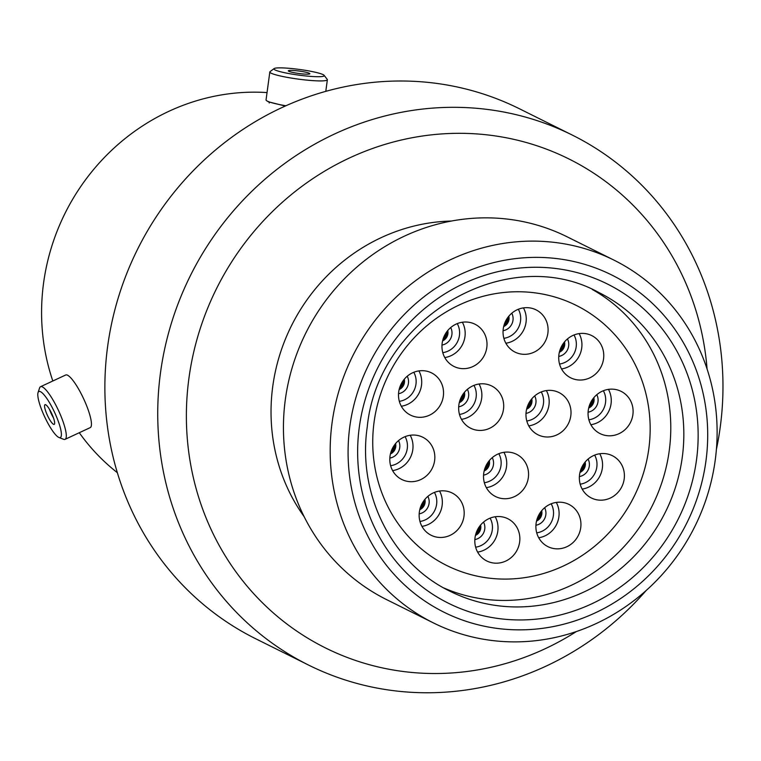 <?xml version="1.0" encoding="UTF-8"?>
<svg xmlns="http://www.w3.org/2000/svg" width="761" height="761" viewBox="0 0 761 761"><rect width="100%" height="100%" fill="white"/><g stroke="black" fill="none" stroke-linecap="round" stroke-linejoin="round"><path stroke-width="1.14" d="M572.253 135.058L519.392 108.747A295.991 279.201 116.5 0 0 107.634 346.445A295.991 279.201 116.5 0 0 255.591 638.698L308.462 665.019A295.991 279.201 -63.5 0 1 160.495 372.757A295.991 279.201 -63.5 0 1 572.253 135.058A295.991 279.201 -63.5 0 1 720.21 427.311A295.991 279.201 -63.5 0 1 716.386 449.485M707.074 368.999A273.113 257.627 116.5 0 0 454.802 133.356A273.113 257.627 116.5 0 0 188.928 378.255A273.113 257.627 116.5 0 0 300.747 633.761A273.113 257.627 116.5 0 0 576.381 631.544M646.213 590.46A295.991 279.201 -63.5 0 1 308.462 665.019M268.11 101.736L285.27 106.036M349.841 426.255A188.319 177.636 116.5 0 0 502.821 629.052A188.319 177.636 116.5 0 0 705.951 460.966A188.319 177.636 116.5 0 0 552.971 258.179A188.319 177.636 116.5 0 0 349.841 426.255M715.226 460.167A202.616 191.125 -63.5 0 1 433.361 622.888A202.616 191.125 -63.5 0 1 332.072 422.821A202.616 191.125 -63.5 0 1 613.937 260.11A202.616 191.125 -63.5 0 1 715.226 460.167M433.361 622.888L386.617 599.62A202.616 191.125 -63.5 0 1 285.327 399.554A202.616 191.125 -63.5 0 1 567.192 236.842L613.937 260.11M304.181 516.729A184.457 173.993 -63.5 0 1 272.752 386.417A184.457 173.993 -63.5 0 1 451.368 221.042M117.356 472.695A212.918 200.837 -63.5 0 1 79.277 432.724M52.832 380.995A212.918 200.837 -63.5 0 1 43.567 283.111A212.918 200.837 -63.5 0 1 267.044 92.576M58.673 437.356A25.398 5.441 -115 0 0 58.977 437.489A25.398 5.441 -115 0 0 56.951 417.808A25.398 5.441 -115 0 0 40.523 391.696A25.398 5.441 -115 0 0 38.05 392.571A25.398 5.441 -115 0 0 44.442 416.343A25.398 5.441 -115 0 0 58.673 437.356M38.05 392.571L39.61 387.929A29.023 6.221 65 0 1 40.552 386.712A29.023 6.221 65 0 1 42.435 386.94A29.023 6.221 65 0 1 60.005 413.87A29.023 6.221 65 0 1 65.075 439.335A29.023 6.221 65 0 1 63.534 439.278L58.977 437.489M45.708 404.757A10.863 2.331 -115 0 0 45.004 404.671A10.863 2.331 -115 0 0 46.906 414.212A10.863 2.331 -115 0 0 53.479 424.296A10.863 2.331 -115 0 0 54.183 424.381A10.863 2.331 -115 0 0 52.29 414.84A10.863 2.331 -115 0 0 45.708 404.757M49.494 409.342A10.863 2.331 -115 0 0 53.498 417.941M40.552 386.712L65.693 375.002A29.023 6.221 65 0 1 67.577 375.221A29.023 6.221 65 0 1 85.146 402.15A29.023 6.221 65 0 1 90.217 427.625L65.075 439.335M275.063 69.945A25.398 2.854 7.7 0 0 304.115 75.777A25.398 2.854 7.7 0 0 324.129 75.339A25.398 2.854 7.7 0 0 323.092 74.626A25.398 2.854 7.7 0 0 296.866 69.118A25.398 2.854 7.7 0 0 274.112 68.585A25.398 2.854 7.7 0 0 275.063 69.945M324.129 75.339L327.22 79.353A29.023 3.263 -172.3 0 1 327.363 79.753A29.023 3.263 -172.3 0 1 302.745 79.677A29.023 3.263 -172.3 0 1 271.144 73.189A29.023 3.263 -172.3 0 1 269.832 71.972A29.023 3.263 -172.3 0 1 270.06 71.629L274.112 68.585M309.356 73.284A10.863 1.227 7.7 0 0 297.522 70.859A10.863 1.227 7.7 0 0 288.305 70.83A10.863 1.227 7.7 0 0 288.8 71.277A10.863 1.227 7.7 0 0 300.633 73.712A10.863 1.227 7.7 0 0 309.851 73.741A10.863 1.227 7.7 0 0 309.356 73.284M285.87 105.76A29.023 3.263 -172.3 0 1 267.368 101.146A29.023 3.263 -172.3 0 1 266.046 99.938L269.832 71.972M558.935 354.54A23.591 22.259 -63.5 0 1 591.754 335.591A23.591 22.259 -63.5 0 1 603.549 358.888A23.591 22.259 -63.5 0 1 570.731 377.837A23.591 22.259 -63.5 0 1 558.935 354.54M503.259 328.819A23.591 22.259 -63.5 0 1 536.086 309.87A23.591 22.259 -63.5 0 1 547.882 333.166A23.591 22.259 -63.5 0 1 515.054 352.115A23.591 22.259 -63.5 0 1 503.259 328.819M442.179 343.154A23.591 22.259 -63.5 0 1 474.997 324.215A23.591 22.259 -63.5 0 1 486.793 347.511A23.591 22.259 -63.5 0 1 453.975 366.45A23.591 22.259 -63.5 0 1 442.179 343.154M398.716 391.829A23.591 22.259 -63.5 0 1 431.535 372.88A23.591 22.259 -63.5 0 1 443.33 396.177A23.591 22.259 -63.5 0 1 410.512 415.116A23.591 22.259 -63.5 0 1 398.716 391.829M458.873 404.938A23.591 22.259 -63.5 0 1 491.701 385.989A23.591 22.259 -63.5 0 1 503.487 409.285A23.591 22.259 -63.5 0 1 470.669 428.234A23.591 22.259 -63.5 0 1 458.873 404.938M526.184 411.492A23.591 22.259 -63.5 0 1 559.002 392.552A23.591 22.259 -63.5 0 1 570.798 415.848A23.591 22.259 -63.5 0 1 537.979 434.788A23.591 22.259 -63.5 0 1 526.184 411.492M588.272 410.303A23.591 22.259 -63.5 0 1 621.1 391.354A23.591 22.259 -63.5 0 1 632.886 414.65A23.591 22.259 -63.5 0 1 600.068 433.599A23.591 22.259 -63.5 0 1 588.272 410.303M579.568 474.674A23.591 22.259 -63.5 0 1 612.396 455.725A23.591 22.259 -63.5 0 1 624.182 479.021A23.591 22.259 -63.5 0 1 591.364 497.97A23.591 22.259 -63.5 0 1 579.568 474.674M390.012 456.2A23.591 22.259 -63.5 0 1 422.831 437.252A23.591 22.259 -63.5 0 1 434.626 460.548A23.591 22.259 -63.5 0 1 401.808 479.497A23.591 22.259 -63.5 0 1 390.012 456.2M419.359 511.963A23.591 22.259 -63.5 0 1 452.177 493.014A23.591 22.259 -63.5 0 1 463.972 516.31A23.591 22.259 -63.5 0 1 431.145 535.259A23.591 22.259 -63.5 0 1 419.359 511.963M536.105 523.34A23.591 22.259 -63.5 0 1 568.933 504.4A23.591 22.259 -63.5 0 1 580.729 527.696A23.591 22.259 -63.5 0 1 547.901 546.636A23.591 22.259 -63.5 0 1 536.105 523.34M475.026 537.685A23.591 22.259 -63.5 0 1 507.844 518.736A23.591 22.259 -63.5 0 1 519.639 542.032A23.591 22.259 -63.5 0 1 486.821 560.981A23.591 22.259 -63.5 0 1 475.026 537.685M483.739 473.237A23.591 22.259 -63.5 0 1 516.557 454.288A23.591 22.259 -63.5 0 1 528.353 477.585A23.591 22.259 -63.5 0 1 495.535 496.533A23.591 22.259 -63.5 0 1 483.739 473.237M648.81 448.809A145.275 137.037 -63.5 0 1 446.717 565.48A145.275 137.037 -63.5 0 1 374.089 422.032A145.275 137.037 -63.5 0 1 576.191 305.37A145.275 137.037 -63.5 0 1 648.81 448.809M648.144 453.233A145.275 137.037 116.5 0 0 576.191 305.37A145.275 137.037 116.5 0 0 374.754 417.608A145.275 137.037 116.5 0 0 446.717 565.48A145.275 137.037 116.5 0 0 648.144 453.233M443.711 587.901A166.868 157.403 116.5 0 0 668.462 455.887A166.868 157.403 116.5 0 0 592.267 289.456M450.141 591.307A166.868 157.403 116.5 0 0 682.275 457.294A166.868 157.403 116.5 0 0 598.859 292.528C507.844 242.093 377.989 316.681 367.24 427.016C357.213 494.745 392.219 563.549 450.141 591.307M696.486 460.044A178.312 168.2 -63.5 0 1 504.153 619.188A178.312 168.2 -63.5 0 1 359.306 427.178A178.312 168.2 -63.5 0 1 551.639 268.034A178.312 168.2 -63.5 0 1 696.486 460.044M559.544 364.043A19.339 18.245 116.5 0 0 576.182 346.873A19.339 18.245 116.5 0 0 574.013 334.983M579.121 333.613A23.591 22.259 -63.5 0 1 581.718 348.015A23.591 22.259 -63.5 0 1 561.532 368.942M503.877 338.331A19.339 18.245 116.5 0 0 520.514 321.161A19.339 18.245 116.5 0 0 518.346 309.27M523.444 307.891A23.591 22.259 -63.5 0 1 526.041 322.303A23.591 22.259 -63.5 0 1 505.856 343.23M442.788 352.666A19.339 18.245 116.5 0 0 459.435 335.496A19.339 18.245 116.5 0 0 457.256 323.606M462.365 322.226A23.591 22.259 -63.5 0 1 464.961 336.638A23.591 22.259 -63.5 0 1 444.776 357.565M399.335 401.332A19.339 18.245 116.5 0 0 415.972 384.162A19.339 18.245 116.5 0 0 413.794 372.272M418.902 370.892A23.591 22.259 -63.5 0 1 421.499 385.304A23.591 22.259 -63.5 0 1 401.313 406.231M459.492 414.441A19.339 18.245 116.5 0 0 476.129 397.271A19.339 18.245 116.5 0 0 473.96 385.38M479.059 384.01A23.591 22.259 -63.5 0 1 481.656 398.412A23.591 22.259 -63.5 0 1 461.47 419.349M526.793 421.004A19.339 18.245 116.5 0 0 543.43 403.834A19.339 18.245 116.5 0 0 541.261 391.944M546.369 390.564A23.591 22.259 -63.5 0 1 548.966 404.976A23.591 22.259 -63.5 0 1 528.781 425.903M588.89 419.806A19.339 18.245 116.5 0 0 605.528 402.636A19.339 18.245 116.5 0 0 603.359 390.745M608.458 389.375A23.591 22.259 -63.5 0 1 611.054 403.777A23.591 22.259 -63.5 0 1 590.869 424.714M580.186 484.186A19.339 18.245 116.5 0 0 596.824 467.016A19.339 18.245 116.5 0 0 594.655 455.126M599.754 453.746A23.591 22.259 -63.5 0 1 602.351 468.158A23.591 22.259 -63.5 0 1 582.165 489.085M390.631 465.703A19.339 18.245 116.5 0 0 407.268 448.543A19.339 18.245 116.5 0 0 405.09 436.643M410.198 435.273A23.591 22.259 -63.5 0 1 412.795 449.684A23.591 22.259 -63.5 0 1 392.609 470.612M419.967 521.466A19.339 18.245 116.5 0 0 436.605 504.305A19.339 18.245 116.5 0 0 434.436 492.405M439.544 491.035A23.591 22.259 -63.5 0 1 442.131 505.447A23.591 22.259 -63.5 0 1 421.946 526.374M536.724 532.852A19.339 18.245 116.5 0 0 553.361 515.682A19.339 18.245 116.5 0 0 551.192 503.792M556.291 502.412A23.591 22.259 -63.5 0 1 558.888 516.824A23.591 22.259 -63.5 0 1 538.702 537.751M475.635 547.188A19.339 18.245 116.5 0 0 492.281 530.017A19.339 18.245 116.5 0 0 490.103 518.127M495.211 516.757A23.591 22.259 -63.5 0 1 497.808 531.159A23.591 22.259 -63.5 0 1 477.623 552.086M563.796 342.802A8.723 8.228 -63.5 0 1 563.739 344.704A8.723 8.228 -63.5 0 1 559.63 351.182M567.449 338.949A11.796 11.13 -63.5 0 1 568.657 345.989A11.796 11.13 -63.5 0 1 558.755 356.414M559.345 352.276A8.723 8.228 116.5 0 0 564.662 345.161A8.723 8.228 116.5 0 0 564.51 341.917M508.129 317.09A8.723 8.228 -63.5 0 1 508.072 318.983A8.723 8.228 -63.5 0 1 503.963 325.461M511.782 313.228A11.796 11.13 -63.5 0 1 512.99 320.267A11.796 11.13 -63.5 0 1 503.078 330.702M503.677 326.564A8.723 8.228 116.5 0 0 508.995 319.439A8.723 8.228 116.5 0 0 508.833 316.195M447.04 331.425A8.723 8.228 -63.5 0 1 446.983 333.318A8.723 8.228 -63.5 0 1 442.873 339.796M450.693 327.563A11.796 11.13 -63.5 0 1 451.901 334.602A11.796 11.13 -63.5 0 1 441.998 345.037M442.588 340.899A8.723 8.228 116.5 0 0 447.906 333.775A8.723 8.228 116.5 0 0 447.753 330.531M403.577 380.091A8.723 8.228 -63.5 0 1 403.53 381.984A8.723 8.228 -63.5 0 1 399.411 388.462M407.23 376.238A11.796 11.13 -63.5 0 1 408.438 383.268A11.796 11.13 -63.5 0 1 398.536 393.703M399.135 389.565A8.723 8.228 116.5 0 0 404.452 382.45A8.723 8.228 116.5 0 0 404.291 379.206M463.734 393.199A8.723 8.228 -63.5 0 1 463.687 395.102A8.723 8.228 -63.5 0 1 459.568 401.58M467.387 389.347A11.796 11.13 -63.5 0 1 468.595 396.386A11.796 11.13 -63.5 0 1 458.693 406.812M459.292 402.683A8.723 8.228 116.5 0 0 464.61 395.558A8.723 8.228 116.5 0 0 464.448 392.315M531.045 399.763A8.723 8.228 -63.5 0 1 530.988 401.656A8.723 8.228 -63.5 0 1 526.878 408.134M534.698 395.91A11.796 11.13 -63.5 0 1 535.906 402.94A11.796 11.13 -63.5 0 1 526.003 413.375M526.593 409.237A8.723 8.228 116.5 0 0 531.91 402.122A8.723 8.228 116.5 0 0 531.758 398.869M593.133 398.564A8.723 8.228 -63.5 0 1 593.085 400.467A8.723 8.228 -63.5 0 1 588.966 406.945M596.786 394.712A11.796 11.13 -63.5 0 1 597.994 401.751A11.796 11.13 -63.5 0 1 588.091 412.177M588.691 408.048A8.723 8.228 116.5 0 0 594.008 400.923A8.723 8.228 116.5 0 0 593.846 397.68M584.429 462.945A8.723 8.228 -63.5 0 1 584.381 464.838A8.723 8.228 -63.5 0 1 580.263 471.316M588.082 459.083A11.796 11.13 -63.5 0 1 589.29 466.122A11.796 11.13 -63.5 0 1 579.387 476.557M579.987 472.419A8.723 8.228 116.5 0 0 585.304 465.294A8.723 8.228 116.5 0 0 585.142 462.051M394.873 444.462A8.723 8.228 -63.5 0 1 394.826 446.365A8.723 8.228 -63.5 0 1 390.707 452.843M398.526 440.609A11.796 11.13 -63.5 0 1 399.734 447.649A11.796 11.13 -63.5 0 1 389.832 458.084M390.431 453.946A8.723 8.228 116.5 0 0 395.749 446.821A8.723 8.228 116.5 0 0 395.587 443.577M424.219 500.234A8.723 8.228 -63.5 0 1 424.162 502.127A8.723 8.228 -63.5 0 1 420.053 508.605M427.872 496.372A11.796 11.13 -63.5 0 1 429.08 503.411A11.796 11.13 -63.5 0 1 419.178 513.846M419.768 509.708A8.723 8.228 116.5 0 0 425.085 502.583A8.723 8.228 116.5 0 0 424.923 499.34M540.976 511.611A8.723 8.228 -63.5 0 1 540.919 513.504A8.723 8.228 -63.5 0 1 536.809 519.982M544.629 507.749A11.796 11.13 -63.5 0 1 545.837 514.788A11.796 11.13 -63.5 0 1 535.934 525.223M536.524 521.085A8.723 8.228 116.5 0 0 541.842 513.96A8.723 8.228 116.5 0 0 541.68 510.717M479.887 525.946A8.723 8.228 -63.5 0 1 479.83 527.839A8.723 8.228 -63.5 0 1 475.72 534.317M483.539 522.094A11.796 11.13 -63.5 0 1 484.747 529.123A11.796 11.13 -63.5 0 1 474.845 539.559M475.435 535.421A8.723 8.228 116.5 0 0 480.752 528.305A8.723 8.228 116.5 0 0 480.6 525.061M484.348 482.74A19.339 18.245 116.5 0 0 500.985 465.58A19.339 18.245 116.5 0 0 498.816 453.689M503.925 452.31A23.591 22.259 -63.5 0 1 506.522 466.721A23.591 22.259 -63.5 0 1 486.336 487.649M488.6 461.508A8.723 8.228 -63.5 0 1 488.543 463.401A8.723 8.228 -63.5 0 1 484.434 469.879M492.253 457.646A11.796 11.13 -63.5 0 1 493.461 464.686A11.796 11.13 -63.5 0 1 483.558 475.121M484.148 470.983A8.723 8.228 116.5 0 0 489.466 463.858A8.723 8.228 116.5 0 0 489.313 460.614M327.363 79.753L325.794 91.33M269.242 102.982L269.375 101.964M559.696 350.945L563.578 344.543L563.654 343.002M504.029 325.223L507.901 318.83L507.977 317.28M442.94 339.568L446.821 333.166L446.897 331.615M399.477 388.234L403.359 381.832L403.435 380.291M459.634 401.342L463.516 394.94L463.592 393.399M526.945 407.906L530.826 401.504L530.902 399.963M589.033 406.707L592.914 400.305L592.99 398.764M580.329 471.078L584.21 464.686L584.286 463.135M390.774 452.605L394.655 446.203L394.731 444.662M420.12 508.367L423.991 501.975L424.067 500.424M536.876 519.753L540.748 513.352L540.824 511.801M475.787 534.089L479.668 527.687L479.744 526.146M484.5 469.642L488.381 463.249L488.457 461.699"/></g></svg>
